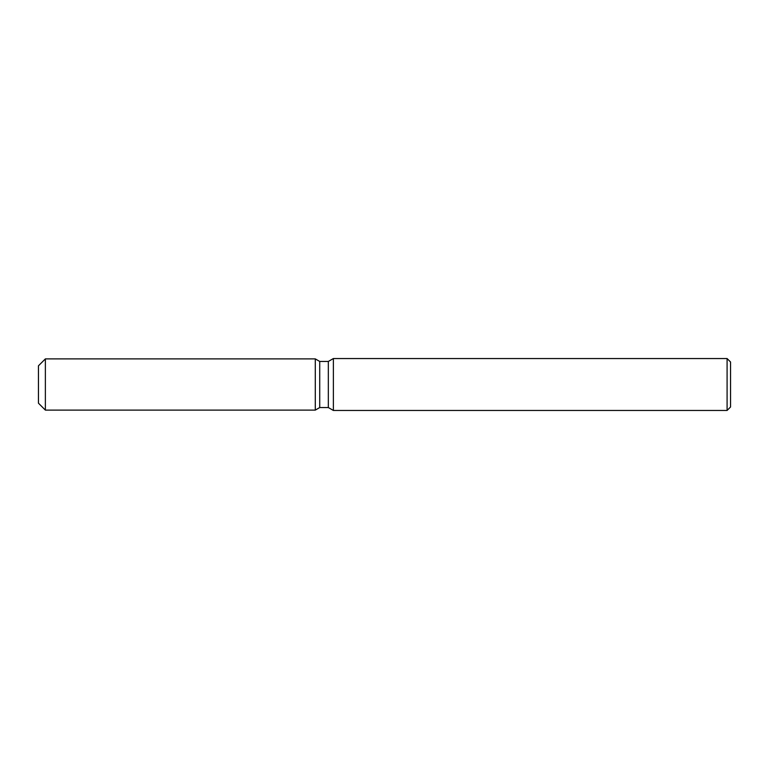 <?xml version="1.0" encoding="UTF-8"?>
<svg xmlns="http://www.w3.org/2000/svg" width="769" height="769" viewBox="0 0 769 769"><rect width="100%" height="100%" fill="white"/><g stroke="black" fill="none" stroke-linecap="round" stroke-linejoin="round"><path stroke-width="1.15" d="M315.29 410.108L45.371 410.108L38.45 403.187L38.45 365.813L45.371 358.892L315.29 358.892L319.721 361.449L328.334 361.449L333.371 358.546L727.09 358.546L730.55 362.007L730.55 406.993L727.09 410.454L333.371 410.454L328.334 407.551L319.721 407.551L315.29 410.108L315.29 358.892L319.721 361.449L319.721 407.551L315.29 410.108L315.29 358.892M328.334 407.551L328.334 361.449M333.371 410.454L333.371 358.546M727.09 410.454L727.09 358.546M45.371 410.108L45.371 358.892M38.45 403.187L38.45 365.813"/></g></svg>
